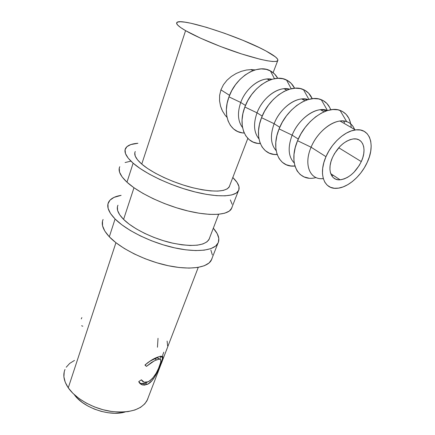 <?xml version="1.0" encoding="UTF-8"?>
<svg xmlns="http://www.w3.org/2000/svg" width="435" height="435" viewBox="0 0 435 435"><rect width="100%" height="100%" fill="white"/><g stroke="black" fill="none" stroke-linecap="round" stroke-linejoin="round"><path stroke-width="0.65" d="M211.171 260.522C206.804 268.031 188.877 270.385 166.382 265.301C143.92 260.244 120.158 248.26 109.321 236.798L104.835 231.105L102.557 225.825L102.491 221.165L103.095 219.463C100.915 224.172 102.992 229.946 109.321 236.798L115.079 218.99C108.609 212.291 106.428 206.707 108.538 202.242C110.398 198.708 114.595 196.408 121.131 195.342L113.986 197.398L109.979 200.176L107.967 203.857L108.103 208.327L110.479 213.438L115.079 218.99L109.321 236.798L115.889 242.676L124.301 248.472L134.208 253.915L145.165 258.743L156.66 262.729L168.16 265.693L179.128 267.503L189.073 268.096L197.577 267.487L204.33 265.736L209.099 262.952L211.78 259.298L212.215 257.846L211.171 260.522L217.734 243.725M209.681 237.651L208.882 239.745C204.113 245.982 191.71 247.042 171.678 242.931C152.935 238.576 132.952 228.728 123.589 219.398C118.015 213.726 116.14 208.996 117.95 205.206L117.406 206.799L117.629 210.54L119.701 214.792L123.589 219.398L129.179 224.155L136.264 228.87L144.556 233.323L153.685 237.309L163.245 240.647L172.798 243.187L181.917 244.818L190.198 245.481L197.3 245.177L202.96 243.937L206.984 241.844L209.262 239.011L209.686 237.651M212.345 254.937L210.861 250.071M213.319 228.196C218.642 234.242 220.11 239.419 217.734 243.72C213.503 250.848 195.56 252.773 172.885 247.461C150.233 242.175 126.15 230.202 115.079 218.99L121.778 224.759L130.321 230.485L140.364 235.9L151.456 240.751L163.071 244.802L174.674 247.868L185.718 249.815L195.712 250.576L204.238 250.152L210.975 248.597L215.706 246.014L218.321 242.556L218.805 238.38L217.217 233.682L213.319 228.196M231.279 209.05C227.342 215.358 209.376 216.364 186.321 210.567C163.294 204.793 138.547 192.857 126.977 182.189L122.137 176.947L119.56 172.2L119.255 168.138L119.777 166.692C117.809 170.656 120.207 175.822 126.977 182.189L133.126 163.174C126.199 156.986 123.681 152.043 125.579 148.357C127.259 145.448 131.37 143.757 137.911 143.278L130.815 144.567L126.922 146.682L125.084 149.7L125.47 153.55L128.162 158.095L133.126 163.174L126.977 182.189L133.942 187.724L142.772 193.298L153.098 198.659L164.463 203.547L176.333 207.729L188.137 211.013L199.339 213.253L209.431 214.368L217.989 214.341L224.694 213.204L229.343 211.057L231.817 208.017L232.17 206.777L231.279 209.05L238.266 191.166C234.492 197.033 216.521 197.544 193.27 191.487C170.047 185.457 144.953 173.549 133.126 163.174L140.228 168.579L149.205 174.071L159.683 179.399L171.194 184.304L183.189 188.556L195.103 191.955L206.38 194.353L216.516 195.658L225.091 195.837L231.784 194.929L236.379 193.009L238.782 190.193L238.989 186.631L237.086 182.482L232.801 177.513C238.554 183.059 240.376 187.61 238.271 191.161M229.762 185.413L229.093 187.164C224.699 192.232 212.264 192.346 191.77 187.496C172.564 182.526 151.761 172.722 141.756 164.082C135.802 158.84 133.632 154.648 135.258 151.516L134.796 152.848L135.231 156.078L137.563 159.868L141.756 164.082L147.683 168.546L155.126 173.07L163.772 177.447L173.244 181.482L183.108 184.984L192.917 187.79L202.226 189.791L210.627 190.9L217.777 191.095L223.4 190.394L227.315 188.85L229.424 186.555L229.767 185.413M232.121 204.238L230.327 199.899M130.832 161.151L125.09 162.543M361.289 161.592C355.792 172.331 348.739 178.399 340.126 179.802C331.051 180.764 326.908 169.759 332.443 157.584L330.959 161.668L330.111 165.648L329.937 169.367L330.421 172.679L331.546 175.463L333.259 177.616L335.488 179.068L338.136 179.769L341.111 179.698L344.292 178.872L347.565 177.328L350.811 175.12L353.916 172.331L359.25 165.447L361.289 161.592L362.801 157.644L363.725 153.751L364.03 150.053L363.687 146.693L362.703 143.8L361.115 141.495L358.973 139.869L356.347 138.999L353.345 138.928L350.083 139.668L346.684 141.19L343.297 143.447L340.045 146.339L334.51 153.555L332.443 157.584C337.701 146.932 344.612 140.722 353.171 138.95C363.176 137.465 367.102 149.466 361.289 161.592L338.729 147.753L361.289 161.592M325.973 156.682C331.731 143.001 344.906 131.082 355.449 129.934C370.049 127.634 375.584 145.111 367.194 162.413L364.291 167.872L360.762 172.994L356.733 177.61L352.345 181.558L347.744 184.701L343.106 186.914L338.582 188.116L334.346 188.257L330.551 187.306L327.343 185.288L324.858 182.26L323.21 178.317L322.465 173.598L322.683 168.28L323.863 162.565L325.973 156.682L328.936 150.88L332.628 145.393L336.913 140.461L341.595 136.291L346.488 133.061L351.377 130.886L356.064 129.864L360.365 130.011L364.1 131.305L367.14 133.681L369.375 137.025L370.729 141.19L371.18 146.008L370.712 151.282L369.364 156.817L367.194 162.413C360.952 176.316 347.478 187.871 336.837 188.306C324.129 189.529 318.159 174.082 325.973 156.682L311.09 147.215L325.973 156.682M354.819 130.027C352.296 123.415 347.375 120.419 340.039 121.039C329.551 122.077 316.609 133.735 311.09 147.215C317.86 130.342 335.956 117.472 346.668 121.604C350.371 122.893 353.019 125.508 354.601 129.445M351.203 127.482C350.485 118.684 346.76 112.98 340.034 110.37C327.185 105.216 305.462 120.506 297.556 140.706L311.09 147.215L297.556 140.706C287.736 163.489 298.568 182.504 316.033 177.556M343.53 120.968L344.591 122.746M292.13 135.154L298.269 139.059L292.13 135.154C298.627 118.347 316.767 105.852 327.457 110.506L320.416 109.707C309.997 110.604 297.361 121.93 292.13 135.154L279.08 128.901L292.13 135.154C287.595 147.503 288.291 156.758 294.218 162.929C288.291 156.758 287.595 147.503 292.13 135.154M330.72 109.778C328.865 104.868 325.712 101.507 321.264 99.697C308.448 93.933 286.67 108.777 279.08 128.901L276.888 135.709L275.801 142.348L275.85 148.547L277.003 154.066L279.194 158.704L282.326 162.298L286.252 164.734L290.819 165.947L294.925 166.012C279.281 167.975 270.456 149.602 279.08 128.901L282.293 122.208L286.415 115.911L291.26 110.283L296.632 105.569L302.298 101.959L308.018 99.599L313.548 98.582L318.67 98.924L323.178 100.594L326.902 103.497L329.714 107.499L330.72 109.778M324.222 109.718L325.266 111.311M274.132 123.703L279.754 127.286L274.132 123.703C280.162 107.603 297.333 95.548 308.11 99.572L301.776 98.946C291.439 99.718 279.096 110.735 274.132 123.703L261.533 117.689L274.132 123.703C269.966 135.361 270.635 144.322 276.133 150.592C270.635 144.322 269.966 135.361 274.132 123.703M312.221 98.707C310.334 94.406 307.414 91.366 303.451 89.583C290.678 83.232 268.825 97.641 261.533 117.689L259.472 124.377L258.504 130.908L258.656 137.025L259.891 142.484L262.153 147.084L265.317 150.673L269.265 153.125L273.822 154.376L277.16 154.528C262.039 155.697 253.485 137.618 261.533 117.689L264.61 111.132L268.591 104.971L273.305 99.479L278.558 94.89L284.12 91.394L289.764 89.137L295.24 88.191L300.335 88.582L304.843 90.273L308.6 93.177L312.221 98.707M305.859 99.044L306.61 100.061M257.02 112.823L262.18 116.102L257.02 112.823C262.615 97.418 278.813 85.787 289.623 89.175L284.055 88.718C273.8 89.371 261.734 100.088 257.02 112.823L244.845 107.026L257.02 112.823C253.192 123.828 253.828 132.49 258.928 138.808C253.828 132.49 253.192 123.828 257.02 112.823M294.582 88.234C292.722 84.477 290.036 81.731 286.513 79.996C273.8 73.069 251.865 87.043 244.845 107.026L242.909 113.595L242.05 120.022L242.295 126.058L243.605 131.457L245.916 136.019L249.119 139.597L253.072 142.06L257.618 143.349L260.293 143.545C245.639 144.034 237.309 126.259 244.845 107.026L247.798 100.594L251.647 94.569L256.242 89.208L261.375 84.743L266.84 81.356L272.402 79.181L277.824 78.305L282.886 78.74L287.394 80.453L291.173 83.346L294.582 88.234M288.378 88.898L288.807 89.431M240.734 102.464L245.465 105.471L240.734 102.464C245.938 87.718 261.217 76.489 271.989 79.3L267.182 78.98C257.02 79.523 245.22 89.963 240.734 102.464L228.962 96.874L240.734 102.464C237.211 112.861 237.809 121.218 242.534 127.542C237.809 121.218 237.211 112.861 240.734 102.464M277.748 78.311C275.959 75.027 273.506 72.558 270.396 70.894C257.748 63.407 235.721 76.951 228.962 96.874L227.135 103.329L226.374 109.658L226.7 115.607L228.081 120.946L230.441 125.47L233.666 129.032L237.63 131.506L242.159 132.827L244.247 133.028C230.012 132.941 221.877 115.471 228.962 96.874L231.795 90.567L235.525 84.667L239.995 79.431L245.025 75.081L250.391 71.797L255.872 69.709L261.239 68.893L266.269 69.366L270.766 71.095L274.561 73.983L277.748 78.311M65.005 369.462L64.239 371.746L63.896 376.813L65.239 382.24L68.268 387.819L115.933 242.708L68.268 387.819C75.82 398.846 93.367 408.683 110.631 411.341C129.184 413.473 141.321 409.906 147.035 400.63L148.183 397.65L147.536 399.569L144.833 403.81L140.576 407.339L134.904 409.987L128.004 411.619L120.152 412.135L111.665 411.494L102.916 409.71L94.292 406.85L86.184 403.038L78.947 398.455L72.89 393.3L68.268 387.819C63.793 381.093 62.7 374.975 65.005 369.467M123.589 219.398L133.98 187.751L123.589 219.398M141.756 164.082L185.582 30.646C178.649 26.595 175.729 23.898 176.827 22.544C180.367 17.302 240.218 36.752 266.046 51.026C275.056 55.892 278.922 59.165 277.65 60.846C274.306 62.754 261.865 60.318 240.327 53.543C220.045 46.942 197.213 37.361 185.582 30.646L141.756 164.082M222.519 111.094L225.221 115.324L222.519 111.094L220.561 106.2L219.544 100.882L219.621 95.347L220.92 89.86L223.416 84.765L226.967 80.252L231.306 76.478L236.178 73.493L241.343 71.318L236.178 73.493L231.306 76.478L226.967 80.252L223.416 84.765L220.92 89.86L229.549 95.347L220.92 89.86L219.621 95.347L219.544 100.882L220.561 106.2L221.948 109.914M251.463 69.573L246.52 70.002L251.463 69.573L255.16 69.91L251.463 69.573M166.469 350.219L167.312 347.891M161.418 363.35L162.532 360.316M157.688 373.051L158.568 370.625M139.01 382.213L138.738 381.625L141.397 379.804L142.56 381.354L144.192 382.229L147.166 382.147L149.939 380.799L152.467 378.526L156.203 373.154L158.558 368.331L160.743 362.17L160.771 359.81L159.335 359.098L155.333 360.37L151.636 362.382L146.432 366.39L144.931 365.052L148.117 362.388L154.637 358.44L159.563 356.477L161.167 356.189L162.141 356.521L162.472 358.141L161.945 360.571L159.281 367.792L154.92 376.618L152.212 380.446L148.161 383.909L144.545 385.122L142.136 384.883L140.119 383.686L139.01 382.213M227.026 117.374L225.221 115.324M241.343 71.318L246.52 70.002M74.233 394.583L77.512 398.389L82.302 402.467L88.011 406.094L94.4 409.096L101.192 411.347L108.087 412.75L114.791 413.25L121.028 412.837L125.242 411.94C109.93 416.866 83.264 407.834 74.233 394.583M74.488 360.43L69.687 363.415L66.212 367.227M266.046 51.026L275.371 56.849L277.552 59.029L277.856 60.579L276.22 61.417L272.614 61.482L267.128 60.742L259.929 59.198L241.539 53.935L220.523 46.507L200.698 38.242L185.582 30.646L180.607 27.514L177.589 24.991L176.594 23.169L177.578 22.082L180.433 21.75L184.984 22.163L191.008 23.267L206.462 27.329L224.552 33.283L242.942 40.335L259.309 47.605L266.046 51.026M141.217 379.929L141.69 380.32L141.217 379.929M158.889 358.831L157.416 357.907L154.751 358.636L156.421 359.914L159.313 359.098C161.396 359.044 161.456 361.36 159.487 366.058C156.981 373.339 153.218 378.58 148.21 381.772L144.121 382.207L141.397 379.804L138.738 381.625L142.06 384.861L147.101 384.437C152.843 382.343 157.742 372.094 160.39 365.019C161.766 361.588 162.462 359.092 162.489 357.532L162.059 356.444L160.847 356.205M155.328 360.376L156.421 359.914L154.751 358.636C151.848 359.712 148.661 361.828 145.181 364.987L146.432 366.39L154.18 360.925M158.552 356.803L157.432 357.222C153.615 358.549 149.45 361.159 144.931 365.052L146.432 366.39L145.1 364.905L150.184 361.023L156.285 358.108L157.513 357.902L158.846 358.701M160.504 356.488L162.489 357.532L160.504 356.488L160.042 359.163L160.493 356.254M159.944 364.807L160.39 365.019L159.944 364.807M147.378 382.088L145.475 383.143L147.101 384.437L145.475 383.143L140.891 383.534L139.222 382.582L140.777 383.491L143.05 383.773L144.866 383.382L147.378 382.088M161.668 362.698L161.418 363.345M162.788 358.984L162.739 354.971L163.805 352.181M167.627 345.858L167.116 341.105M158.394 358.108L158.269 358.445L158.394 358.108M158.025 338.31L157.454 347.244M81.611 325.744L82.829 326.234M81.862 317.599L81.253 318.915M333.166 175.245L331.845 175.952L333.166 175.245M323.287 178.595C310.122 180.378 303.364 164.805 311.09 147.215C303.57 164.359 309.758 179.731 322.411 178.654M350.621 123.344L348.897 118.38L346.151 114.356L342.465 111.452L337.968 109.81L332.824 109.522L327.24 110.62L321.438 113.078L315.663 116.808L310.166 121.664L305.18 127.433L300.917 133.877L297.556 140.706L295.224 147.644L294.006 154.387L293.935 160.673L294.995 166.252L297.116 170.922L300.199 174.522L304.103 176.936L308.671 178.1M208.882 239.745L218.669 214.281M229.093 187.164L247.836 138.395M340.126 179.802L330.714 173.641M355.449 129.934L340.039 121.039M340.034 110.37L346.668 121.604M324.053 111.811L320.416 109.707M321.264 99.697L327.457 110.506M304.875 100.735L301.776 98.946M303.451 89.583L308.877 99.359M286.66 90.224L284.055 88.718M286.513 79.996L291.233 88.756M269.341 80.225L267.182 78.98M270.396 70.894L274.463 78.702M252.849 70.704L250.897 69.578M147.035 400.63L198.257 267.378M273.104 72.667L277.65 60.846M157.416 357.907L159.313 359.098M140.891 383.534L142.055 384.855"/></g></svg>
